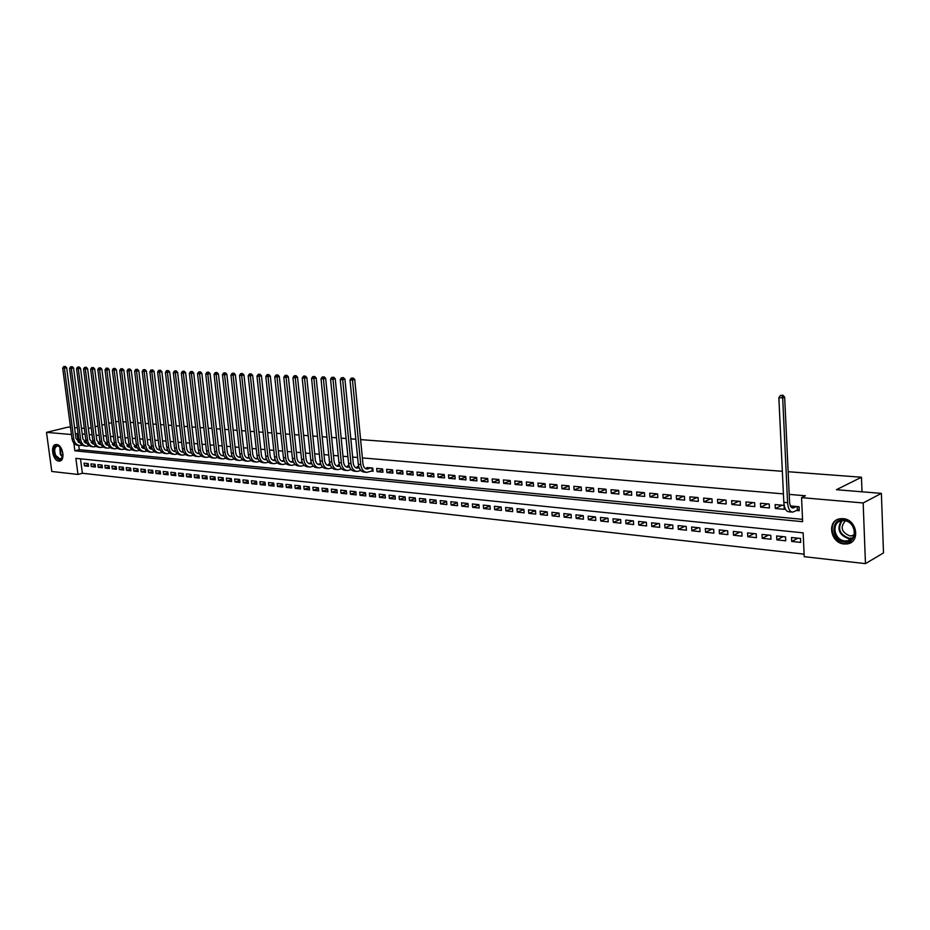 <?xml version="1.0" encoding="UTF-8"?>
<svg xmlns="http://www.w3.org/2000/svg" width="930" height="930" viewBox="0 0 930 930"><rect width="100%" height="100%" fill="white"/><g stroke="black" fill="none" stroke-linecap="round" stroke-linejoin="round"><path stroke-width="1.4" d="M56.614 444.517C62.798 444.68 65.623 460.885 59.52 461.106L58.834 461.106C52.661 460.873 49.883 444.761 55.986 444.528L56.614 444.517M843.08 518.649C857.053 519.277 860.785 542.411 847.195 543.911L844.103 543.992C830.153 543.155 826.584 520.196 840.209 518.731L843.08 518.649M788.14 471.719L861.459 477.23L836.419 489.715L881.384 493.377L883.5 552.932L865.458 563.626L804.217 556.686L803.148 532.855L75.865 458.351L77.992 474.451L51.789 471.475L46.5 432.369L71.471 434.519M80.48 458.827L82.375 473.254L804.113 554.164M82.375 473.254L77.992 474.451M85.502 443.04L85.362 442.006L84.06 441.89M92.396 443.645L92.268 442.634L91.059 442.517M99.371 444.261L99.243 443.261L98.045 443.157M106.404 444.877L106.276 443.901L105.137 443.796M113.495 445.505L113.379 444.54L112.286 444.447M120.668 446.121L120.551 445.191L119.517 445.098M127.898 446.76L127.794 445.854L126.806 445.761M135.21 447.388L134.176 446.435M142.581 448.028L141.604 447.109M150.032 448.667L149.114 447.783M157.554 449.306L156.705 448.469M165.145 449.957L164.366 449.167M172.806 450.608L172.096 449.876M180.548 451.259L179.909 450.585M188.371 451.922L187.802 451.294M292.915 460.827L292.311 461.361M302.018 461.652L301.297 462.187M311.225 462.489L310.376 463.024M320.525 463.338L319.548 463.861M329.929 464.186L328.767 464.082L328.825 464.721M339.438 465.047L338.148 464.93L338.206 465.581M349.064 465.918L347.622 465.791L347.692 466.453M358.782 466.802L357.213 466.662L357.271 467.325M371.361 471.138L373.081 471.289L372.767 468.069L366.897 467.546L366.966 468.22M382.625 468.964L376.697 468.429L377.01 471.661L382.939 472.208L382.625 468.964M392.6 469.871L386.601 469.325L386.915 472.568L392.913 473.126L392.6 469.871M402.69 470.789L396.622 470.231L396.936 473.498L402.992 474.056L402.69 470.789M412.897 471.708L406.759 471.161L407.061 474.44L413.199 475.009L412.897 471.708M423.22 472.649L417.012 472.091L417.314 475.381L423.51 475.962L423.22 472.649M433.659 473.591L427.382 473.021L427.672 476.346L433.95 476.927L433.659 473.591M444.215 474.556L437.867 473.975L438.158 477.311L444.505 477.904L444.215 474.556M454.898 475.521L448.469 474.939L448.772 478.299L455.189 478.892L454.898 475.521M465.709 476.497L459.199 475.916L459.49 479.287L465.988 479.892L465.709 476.497M476.637 477.497L470.057 476.892L470.348 480.287L476.927 480.903L476.637 477.497M487.704 478.497L481.043 477.892L481.333 481.31L487.983 481.926L487.704 478.497M498.899 479.508L492.168 478.904L492.447 482.333L499.178 482.961L498.899 479.508M510.233 480.543L503.409 479.927L503.7 483.379L510.512 484.007L510.233 480.543M521.695 481.577L514.802 480.961L515.081 484.425L521.974 485.065L521.695 481.577M533.297 482.635L526.322 481.996L526.589 485.495L533.576 486.146L533.297 482.635M545.05 483.705L537.982 483.054L538.249 486.576L545.317 487.227L545.05 483.705M556.942 484.774L549.793 484.135L550.06 487.669L557.21 488.331L556.942 484.774M568.986 485.867L561.743 485.216L561.999 488.773L569.241 489.436L568.986 485.867M581.169 486.971L573.833 486.309L574.101 489.889L581.424 490.563L581.169 486.971M593.514 488.099L586.086 487.425L586.342 491.017L593.759 491.714L593.514 488.099M606.011 489.226L598.49 488.552L598.746 492.168L606.255 492.865L606.011 489.226L598.746 492.168M618.659 490.377L611.045 489.692L611.301 493.33L618.903 494.039L618.659 490.377M631.482 491.54L623.774 490.842L624.018 494.504L631.714 495.225L631.482 491.54M644.455 492.714L636.655 492.005L636.887 495.702L644.699 496.422L644.455 492.714M657.603 493.911L649.698 493.191L649.931 496.911L657.836 497.631L657.603 493.911M670.925 495.12L662.916 494.388L663.148 498.131L671.158 498.864L670.925 495.12M684.422 496.341L676.308 495.609L676.529 499.364L684.643 500.119L684.422 496.341M698.093 497.585L689.862 496.841L690.095 500.619L698.314 501.386L698.093 497.585M711.95 498.84L703.615 498.085L703.824 501.886L712.159 502.665L711.95 498.84M725.981 500.108L717.542 499.34L717.751 503.177L726.191 503.955L725.981 500.108M740.21 501.398L731.654 500.631L731.852 504.478L740.408 505.281L740.21 501.398M754.625 502.712L745.953 501.921L746.151 505.804L754.823 506.606L754.625 502.712M769.238 504.037L760.449 503.235L760.647 507.152L769.436 507.966L769.238 504.037M784.06 505.374L775.143 504.572L775.341 508.512L784.246 509.326L784.06 505.374M797.882 538.191L791.697 541.446L800.707 542.411L800.521 538.458L791.511 537.517L791.697 541.446M783.095 536.633L776.852 539.865L785.734 540.807L785.548 536.889L776.666 535.959L776.852 539.865M768.494 535.099L762.216 538.296L770.97 539.237L770.784 535.331L762.019 534.413L762.216 538.296M754.091 533.588L747.767 536.75L756.404 537.68L756.206 533.808L747.557 532.902L747.767 536.75M739.873 532.088L733.503 535.227L742.035 536.145L741.838 532.297L733.305 531.402L733.503 535.227M725.853 530.612L719.436 533.727L727.853 534.622L727.655 530.798L719.227 529.914L719.436 533.727M712.008 529.158L705.556 532.239L713.868 533.123L713.659 529.333L705.347 528.461L705.556 532.239M698.349 527.717L691.862 530.774L700.058 531.646L699.837 527.88L691.641 527.019L691.862 530.774M684.864 526.31L678.342 529.333L686.433 530.193L686.212 526.45L678.11 525.601L678.342 529.333M671.541 524.904L664.985 527.903L672.971 528.751L672.75 525.032L664.764 524.195L664.985 527.903M658.405 523.52L651.814 526.496L659.696 527.333L659.463 523.637L651.581 522.811L651.814 526.496M645.42 522.16L638.805 525.101L646.594 525.938L646.35 522.253L638.561 521.439L638.805 525.101M632.609 520.812L625.96 523.73L633.644 524.555L633.411 520.893L625.716 520.091L625.96 523.73M619.961 519.486L613.277 522.369L620.868 523.183L620.624 519.556L613.033 518.754L613.277 522.369M607.464 518.173L600.757 521.033L608.243 521.835L607.999 518.231L600.501 517.44L600.757 521.033M595.119 516.871L588.388 519.707L595.781 520.498L595.537 516.917L588.132 516.138L588.388 519.707M582.924 515.592L576.17 518.405L583.482 519.184L583.226 515.615L575.914 514.848L576.17 518.405M570.892 514.325L564.103 517.115L571.322 517.882L571.067 514.348L563.836 513.581L564.103 517.115M558.988 513.069L552.176 515.836L559.314 516.603L559.046 513.081L551.92 512.325L552.176 515.836M547.189 511.86L540.411 514.581L547.456 515.336L547.189 511.837L540.132 511.093L540.411 514.581M535.471 510.675L528.775 513.337L535.738 514.081L535.471 510.605L528.496 509.873L528.775 513.337M523.892 509.512L517.278 512.105L524.16 512.849L523.881 509.384L516.999 508.664L517.278 512.105M512.453 508.361L505.92 510.896L512.721 511.628L512.442 508.175L505.641 507.466L505.92 510.896M501.154 507.222L494.702 509.698L501.421 510.419L501.142 506.99L494.423 506.28L494.702 509.698M489.994 506.083L483.612 508.512L490.25 509.222L489.971 505.815L483.321 505.118L483.612 508.512M478.95 504.967L472.649 507.338L479.206 508.036L478.927 504.653L472.359 503.967L472.649 507.338M468.046 503.862L461.815 506.176L468.302 506.873L468.011 503.514L461.524 502.828L461.815 506.176M457.258 502.77L451.108 505.037L457.514 505.722L457.223 502.374L450.818 501.7L451.108 505.037M446.598 501.689L440.518 503.909L446.853 504.583L446.563 501.258L440.227 500.584L440.518 503.909M436.065 500.619L430.055 502.781L436.321 503.456L436.031 500.142L429.765 499.491L430.055 502.781M425.649 499.561L419.709 501.677L425.905 502.34L425.603 499.05L419.407 498.399L419.709 501.677M415.35 498.503L409.479 500.584L415.605 501.235L415.303 497.969L409.177 497.329L409.479 500.584M405.178 497.469L399.365 499.503L405.422 500.154L405.12 496.899L399.063 496.26L399.365 499.503M395.111 496.446L389.368 498.434L395.355 499.073L395.052 495.841L389.066 495.213L389.368 498.434M385.148 495.423L379.475 497.376L385.404 498.015L385.09 494.795L379.173 494.167L379.475 497.376M375.313 494.423L369.698 496.329L375.557 496.957L375.243 493.76L369.384 493.144L369.698 496.329M365.571 493.423L360.026 495.295L365.816 495.923L365.502 492.737L359.712 492.121L360.026 495.295M355.946 492.435L350.459 494.272L356.19 494.888L355.876 491.726L350.145 491.121L350.459 494.272M346.425 491.459L340.996 493.26L346.658 493.865L346.344 490.726L340.682 490.122L340.996 493.26M336.997 490.494L331.638 492.261L337.241 492.865L336.916 489.726L331.312 489.145L331.638 492.261M327.674 489.54L322.373 491.273L327.918 491.865L327.604 488.75L322.059 488.169L322.373 491.273M318.455 488.587L313.212 490.296L318.699 490.877L318.374 487.785L312.887 487.204L313.212 490.296M309.341 487.657L304.145 489.32L309.574 489.901L309.248 486.82L303.819 486.25L304.145 489.32M300.32 486.727L295.182 488.366L300.553 488.936L300.227 485.867L294.856 485.309L295.182 488.366M291.392 485.809L286.3 487.413L291.625 487.983L291.299 484.937L285.975 484.379L286.3 487.413M282.557 484.902L277.524 486.483L282.778 487.041L282.453 484.007L277.198 483.449L277.524 486.483M273.815 483.995L268.84 485.553L274.036 486.099L273.711 483.089L268.503 482.542L268.84 485.553M265.155 483.112L260.237 484.635L265.387 485.181L265.062 482.17L259.912 481.635L260.237 484.635M256.599 482.228L251.728 483.716L256.82 484.263L256.494 481.275L251.391 480.74L251.728 483.716M248.124 481.345L243.3 482.821L248.345 483.356L248.019 480.38L242.974 479.857L243.3 482.821M239.731 480.485L234.965 481.926L239.952 482.461L239.626 479.496L234.627 478.973L234.965 481.926M231.431 479.624L226.711 481.043L231.651 481.577L231.314 478.625L226.374 478.113L226.711 481.043M223.212 478.776L218.538 480.171L223.433 480.694L223.095 477.764L218.201 477.253L218.538 480.171M215.074 477.939L210.459 479.31L215.295 479.822L214.958 476.904L210.122 476.404L210.459 479.31M207.03 477.102L202.449 478.45L207.239 478.962L206.902 476.067L202.112 475.555L202.449 478.45M199.055 476.276L194.521 477.601L199.264 478.113L198.927 475.23L194.184 474.73L194.521 477.601M191.162 475.463L186.674 476.765L191.371 477.264L191.034 474.393L186.337 473.905L186.674 476.765M183.338 474.649L178.897 475.939L183.559 476.427L183.21 473.568L178.56 473.079L178.897 475.939M175.607 473.847L171.201 475.114L175.817 475.602L175.468 472.754L170.864 472.277L171.201 475.114M167.935 473.056L163.587 474.3L168.156 474.788L167.807 471.952L163.238 471.475L163.587 474.3M160.355 472.266L156.042 473.486L160.565 473.975L160.216 471.15L155.694 470.685L156.042 473.486M152.834 471.487L148.567 472.696L153.043 473.172L152.694 470.359L148.219 469.894L148.567 472.696M145.394 470.72L141.162 471.894L145.603 472.37L145.254 469.58L140.825 469.115L141.162 471.894M138.024 469.952L133.839 471.115L138.221 471.58L137.884 468.801L133.49 468.348L133.839 471.115M130.723 469.197L126.573 470.336L130.921 470.801L130.572 468.034L126.224 467.581L126.573 470.336M123.492 468.441L119.389 469.569L123.69 470.034L123.341 467.279L119.04 466.825L119.389 469.569M116.331 467.697L112.263 468.813L116.529 469.266L116.18 466.523L111.914 466.081L112.263 468.813M109.228 466.965L105.206 468.057L109.426 468.511L109.077 465.779L104.858 465.337L105.206 468.057M102.207 466.232L98.208 467.302L102.393 467.755L102.044 465.035L97.859 464.605L98.208 467.302M95.232 465.5L91.279 466.569L95.43 467.011L95.081 464.303L90.931 463.872L91.279 466.569M88.176 463.582L84.072 463.152L84.421 465.837L88.536 466.267L88.176 463.582M73.854 443.122L74.865 450.818L802.637 521.683L801.555 497.643L805.392 495.771L789.198 494.388M783.409 493.888L362.386 457.909M357.632 457.502L352.633 457.083M347.901 456.677L342.996 456.258M338.276 455.851L333.452 455.444M328.767 455.037L324.012 454.631M319.35 454.235L314.689 453.84M310.039 453.445L305.459 453.05M300.832 452.654L296.321 452.271M291.729 451.875L287.289 451.492M282.708 451.108L278.349 450.736M273.792 450.341L269.502 449.981M264.98 449.585L260.76 449.225M256.25 448.841L252.1 448.493M247.613 448.109L243.532 447.76M239.068 447.377L235.046 447.028M230.605 446.656L226.664 446.319M222.235 445.935L218.352 445.61M213.947 445.226L210.133 444.9M205.751 444.528L201.996 444.203M197.637 443.831L193.94 443.517M189.604 443.145L185.965 442.843M181.652 442.471L178.072 442.169M173.77 441.797L170.26 441.494M165.982 441.134L162.518 440.832M158.263 440.471L154.857 440.181M150.614 439.82L147.277 439.53M143.046 439.169L139.756 438.89M135.559 438.53L132.327 438.251M128.142 437.891L124.957 437.623M120.784 437.263L117.657 436.995M113.507 436.647L110.438 436.379M106.299 436.031L103.277 435.775M99.161 435.414L96.185 435.17M92.093 434.822L89.164 434.566M85.083 434.217L82.2 433.973M78.143 433.624L77.155 433.543L78.294 442.238M78.713 445.424L79.271 449.69L802.532 519.347M796.615 510.477L799.265 510.721L799.079 506.745L790.454 505.955M371.047 467.918L367.048 469.046C364.816 468.825 363.444 467.081 362.967 463.838L354.737 379.51L352.47 380.091L360.747 464.547C361.468 469.406 363.514 472.01 366.873 472.347L372.244 470.847L371.965 467.999M232 455.758L230.152 456.351M115.715 421.697L118.796 421.464M122.958 421.767L126.143 422.011M130.328 422.325L133.571 422.569M137.78 422.883L141.069 423.127M145.289 423.452L148.637 423.696M152.88 424.022L156.287 424.278M160.553 424.592L164.006 424.859M168.295 425.173L171.806 425.44M176.119 425.766L179.688 426.033M184.012 426.359L187.651 426.626M191.999 426.951L195.695 427.23M200.055 427.556L203.81 427.847M208.192 428.172L212.017 428.463M216.423 428.788L220.305 429.079M224.734 429.416L228.687 429.707M233.139 430.044L237.15 430.346M241.626 430.683L245.706 430.985M250.193 431.322L254.355 431.636M258.866 431.973L263.085 432.299M267.619 432.636L271.92 432.962M276.477 433.299L280.837 433.624M285.417 433.973L289.858 434.31M294.461 434.647L298.983 434.984M303.599 435.333L308.202 435.682M312.84 436.031L317.514 436.379M322.187 436.728L326.942 437.088M331.626 437.437L336.462 437.809M341.182 438.158L346.1 438.53M350.843 438.879L355.83 439.262M360.596 439.623L782.339 471.289M862.017 491.796L861.459 477.23M881.384 493.377L863.168 502.967L865.458 563.626M70.506 427.254L68.32 427.079L46.5 432.369M88.362 428.428L91.175 427.73M95.104 426.765L97.952 426.068M101.905 425.091L104.811 424.382M108.775 423.406L111.74 422.673M74.551 427.591L77.388 427.823M81.445 428.149L84.328 428.381M77.155 433.543L75.388 433.973M801.555 497.643L863.168 502.967M79.271 449.69L74.865 450.818M88.338 464.791L84.421 465.837M782.118 505.199L775.341 508.512M767.483 503.874L760.647 507.152M753.033 502.56L746.151 505.804M738.78 501.27L731.852 504.478M724.726 499.991L717.751 503.177M710.846 498.736L703.824 501.886M697.14 497.492L690.095 500.619M683.62 496.271L676.529 499.364M670.274 495.062L663.148 498.131M657.103 493.865L649.931 496.911M644.095 492.679L636.887 495.702M631.249 491.517L624.018 494.504M618.566 490.366L611.301 493.33M593.514 488.169L586.342 491.017M581.18 487.111L574.101 489.889M568.997 486.065L561.999 488.773M556.954 485.018L550.06 487.669M545.073 483.995L538.249 486.576M533.332 482.972L526.589 485.495M521.73 481.961L515.081 484.425M510.268 480.973L503.7 483.379M498.933 479.985L492.447 482.333M487.75 479.008L481.333 481.31M476.683 478.043L470.348 480.287M465.756 477.09L459.49 479.287M454.956 476.148L448.772 478.299M444.273 475.207L438.158 477.311M433.717 474.288L427.672 476.346M423.278 473.37L417.314 475.381M412.967 472.463L407.061 474.44M402.76 471.568L396.936 473.498M392.681 470.673L386.915 472.568M382.707 469.801L377.01 471.661M792.674 506.164L791.046 506.966M796.44 506.501L792.953 508.036C791.012 507.838 789.872 505.734 789.547 501.723L784.653 397.11L782.676 397.866L787.594 502.677C788.094 508.675 789.791 511.837 792.709 512.139L797.394 510.093L797.231 506.571M799.207 509.663L797.394 510.093M782.025 395.448L780.491 395.39L782.025 395.448L782.676 397.866L778.852 397.703L783.816 502.328C784.304 508.338 786.013 511.488 788.931 511.791L791.988 512.07M778.852 397.703L780.491 395.39M782.816 395.145L784.653 397.11M843.754 520.033C857.495 520.812 858.378 543.957 844.638 541.957C831.036 541.051 830.072 518.243 843.754 520.033M844.975 540.935L847.428 540.876C858.32 539.667 855.344 521.172 844.161 520.649L841.836 520.719C830.932 521.893 833.803 540.295 844.975 540.935M854.019 535.192L849.95 535.982C841.441 532.251 839.918 527.205 845.382 520.847M838.383 519.173C827.188 523.172 832.304 542.864 844.696 543.573L847.765 543.492L851.985 541.806M63.031 454.503L62.101 458.351C59.846 460.862 57.486 460.025 55.044 455.84C52.929 447.876 54.428 444.726 59.567 446.4L61.531 448.818M60.241 447.028L57.474 445.889C54.486 447.156 53.905 450.353 55.73 455.491L60.299 459.164L62.787 456.688M63.031 454.433L61.566 448.888M56.16 444.517C52.905 446.493 52.371 450.422 54.545 456.305L60.485 460.827M368.606 467.697L365.583 468.662L368.013 468.894M373.023 470.696L372.244 470.847M352.249 378.173L351.261 378.126L352.249 378.173L352.47 380.091L350.017 379.986L358.294 464.326C359.015 469.185 361.061 471.777 364.432 472.126L366.048 472.277M350.017 379.986L351.261 378.126M353.144 377.94L354.737 379.51M358.794 466.848L355.853 467.778L357.318 468.15C355.062 467.93 353.702 466.197 353.214 462.977L344.925 379.115L342.67 379.684L350.994 463.675C351.714 468.511 353.76 471.103 357.132 471.44L360.84 470.487M359.108 467.732L358.283 467.999M342.449 377.778L341.473 377.731L342.449 377.778L342.67 379.684L340.241 379.591L348.576 463.454C349.296 468.29 351.342 470.871 354.714 471.208L356.318 471.359M340.241 379.591L341.473 377.731M343.356 377.545L344.925 379.115M349.087 466.011L346.239 466.906L347.68 467.267C345.425 467.046 344.053 465.325 343.577 462.117L335.242 378.719L332.975 379.289L341.345 462.815C342.077 467.627 344.123 470.196 347.506 470.534L351.156 469.615M349.401 466.883L348.645 467.116M332.766 377.382L331.801 377.348L332.766 377.382L332.975 379.289L330.569 379.184L338.95 462.605C339.683 467.406 341.728 469.976 345.111 470.313L346.681 470.464M330.569 379.184L331.801 377.348M333.672 377.162L335.242 378.719M339.485 465.174L336.718 466.046M339.799 466.035L338.16 466.395C335.893 466.174 334.521 464.465 334.044 461.268L325.651 378.324L323.396 378.894L331.812 461.966C332.545 466.744 334.591 469.313 337.974 469.65L341.566 468.743M323.187 376.999L322.233 376.964L323.187 376.999L323.396 378.894L321.013 378.789L329.441 461.757C330.173 466.523 332.231 469.092 335.614 469.429L337.148 469.569M321.013 378.789L322.233 376.964M324.093 376.778L325.651 378.324M329.987 464.361L327.302 465.186M330.301 465.198L328.732 465.535C326.465 465.314 325.093 463.617 324.605 460.431L316.177 377.929L313.91 378.498L322.373 461.117C323.105 465.872 325.163 468.429 328.557 468.767L332.091 467.895M313.712 376.615L312.771 376.58L313.712 376.615L313.91 378.498L311.562 378.405L320.036 460.908C320.769 465.663 322.826 468.209 326.209 468.546L327.72 468.697M311.562 378.405L312.771 376.58M314.619 376.394L316.177 377.929M320.594 463.547L317.99 464.349M320.908 464.372L319.409 464.686C317.142 464.454 315.77 462.768 315.282 459.606L306.807 377.545L304.529 378.115L313.05 460.292C313.782 465.023 315.84 467.558 319.234 467.895L322.71 467.046M304.343 376.243L305.249 376.022L303.413 376.208L304.343 376.243L304.529 378.115L302.204 378.022L310.736 460.083C311.469 464.802 313.526 467.337 316.921 467.685L318.409 467.825M302.204 378.022L303.413 376.208M305.249 376.022L306.807 377.545M311.306 462.733L308.783 463.512M311.62 463.547L310.19 463.838C307.923 463.617 306.54 461.931 306.051 458.792L297.53 377.173L295.263 377.731L303.819 459.467C304.552 464.175 306.621 466.697 310.016 467.034L313.445 466.209M295.077 375.871L295.984 375.65L294.159 375.836L295.077 375.871L295.263 377.731L292.962 377.638L301.529 459.257C302.262 463.954 304.331 466.476 307.725 466.825L309.178 466.953M292.962 377.638L294.159 375.836M295.984 375.65L297.53 377.173M302.111 461.943L299.669 462.675M302.436 462.733L301.064 463C298.797 462.78 297.414 461.106 296.926 457.978L288.358 376.801L286.091 377.348L294.694 458.641C295.426 463.326 297.495 465.837 300.89 466.186L304.261 465.384M285.905 375.499L286.824 375.278L284.999 375.464L285.905 375.499L286.091 377.348L283.813 377.255L292.415 458.444C293.159 463.117 295.229 465.628 298.623 465.976L300.065 466.104M283.813 377.255L284.999 375.464M286.824 375.278L288.358 376.801M293.02 461.152L290.66 461.861M293.345 461.931L292.043 462.175C289.765 461.954 288.381 460.28 287.893 457.176L279.291 376.429L277.012 376.976L285.661 457.839C286.394 462.501 288.463 465 291.869 465.337L295.194 464.558M276.849 375.139L277.756 374.918L275.943 375.104L276.849 375.139L277.012 376.976L274.757 376.882L283.418 457.641C284.15 462.291 286.231 464.791 289.625 465.128L291.032 465.267M274.757 376.882L275.943 375.104M277.756 374.918L279.291 376.429M284.034 460.362L281.744 461.048M284.348 461.141L283.104 461.361C280.837 461.129 279.453 459.478 278.954 456.386L270.316 376.057L268.038 376.603L276.721 457.037C277.466 461.675 279.535 464.163 282.941 464.512L286.207 463.745M267.875 374.778L268.782 374.558L266.98 374.744L267.875 374.778L268.038 376.603L265.806 376.511L274.501 456.839C275.245 461.466 277.314 463.954 280.721 464.303L282.104 464.43M265.806 376.511L266.98 374.744M268.782 374.558L270.316 376.057M275.129 459.594L272.92 460.245M275.443 460.35L274.269 460.548C272.002 460.327 270.618 458.676 270.119 455.595L261.435 375.697L259.156 376.243L267.875 456.258C268.631 460.862 270.7 463.338 274.106 463.675L277.326 462.942M259.005 374.418L259.912 374.197L258.122 374.383L259.005 374.418L259.156 376.243L256.959 376.15L265.678 456.06C266.433 460.664 268.503 463.128 271.909 463.477L273.269 463.605M256.959 376.15L258.122 374.383M259.912 374.197L261.435 375.697M266.329 458.827L264.178 459.455M266.643 459.571L265.527 459.746C263.26 459.525 261.865 457.886 261.365 454.817L252.646 375.336L250.379 375.871L259.133 455.468C259.877 460.059 261.958 462.524 265.364 462.861L268.538 462.14M250.228 374.069L251.135 373.848L249.356 374.034L250.228 374.069L250.379 375.871L248.194 375.79L256.959 455.281C257.703 459.862 259.784 462.315 263.19 462.663L264.527 462.791M248.194 375.79L249.356 374.034M251.135 373.848L252.646 375.336M257.622 458.06L255.541 458.664M257.935 458.792L256.878 458.955C254.599 458.734 253.216 457.095 252.716 454.049L243.962 374.976L241.684 375.511L250.472 454.7C251.228 459.257 253.309 461.71 256.715 462.059L259.842 461.35M241.533 373.721L242.451 373.5L240.672 373.686L241.533 373.721L241.684 375.511L239.522 375.429L248.322 454.503C249.077 459.06 251.158 461.513 254.564 461.85L255.878 461.978M239.522 375.429L240.672 373.686M242.451 373.5L243.962 374.976M248.996 457.304L246.996 457.886M247.159 457.839L248.322 458.176C246.043 457.944 244.648 456.316 244.148 453.294L235.36 374.627L233.081 375.162L241.905 453.933C242.66 458.467 244.741 460.908 248.147 461.257L251.24 460.571M232.942 373.372L233.849 373.163L232.093 373.337L232.942 373.372L233.081 375.162L230.942 375.069L239.777 453.747C240.533 458.281 242.614 460.71 246.02 461.059L247.322 461.175M230.942 375.069L232.093 373.337M233.849 373.163L235.36 374.627M240.463 456.56L238.533 457.118M238.708 457.072L239.847 457.397C237.569 457.176 236.174 455.549 235.674 452.538L226.85 374.279L224.572 374.813L233.43 453.177C234.186 457.688 236.267 460.118 239.673 460.466L242.718 459.804M224.444 373.035L225.351 372.814L223.595 373L224.444 373.035L224.572 374.813L222.456 374.72L231.326 452.991C232.082 457.502 234.162 459.92 237.569 460.269L238.847 460.385M222.456 374.72L223.595 373M225.351 372.814L226.85 374.279M230.338 456.305L231.454 456.63C229.175 456.409 227.792 454.793 227.28 451.794L218.422 373.93L216.144 374.465L225.037 452.422C225.804 456.921 227.885 459.339 231.291 459.676L234.29 459.036M216.027 372.686L216.934 372.477L215.19 372.663L216.027 372.686L216.144 374.465L214.063 374.372L222.956 452.236C223.712 456.723 225.804 459.141 229.21 459.49L230.454 459.606M214.063 374.372L215.19 372.663M216.934 372.477L218.422 373.93M223.677 455.096L221.863 455.595M223.979 455.77L223.154 455.874C220.875 455.642 219.48 454.038 218.98 451.062L210.087 373.593L207.82 374.116L216.737 451.689C217.492 456.153 219.585 458.56 222.991 458.909L225.955 458.281M207.692 372.36L208.611 372.151L206.867 372.325L207.692 372.36L207.82 374.116L205.739 374.034L214.679 451.503C215.435 455.967 217.515 458.374 220.933 458.711L222.154 458.827M205.739 374.034L206.867 372.325M208.611 372.151L210.087 373.593M215.4 454.363L213.656 454.851M215.714 455.037L214.946 455.119C212.656 454.898 211.273 453.294 210.761 450.329L201.845 373.255L199.566 373.779L208.518 450.945C209.285 455.398 211.366 457.793 214.784 458.141L217.69 457.525M199.45 372.023L200.369 371.814L198.636 371.988L199.45 372.023L199.566 373.779L197.52 373.697L206.483 450.771C207.239 455.212 209.331 457.607 212.738 457.944L213.947 458.06M197.52 373.697L198.636 371.988M200.369 371.814L201.845 373.255M207.216 453.654L205.53 454.119M207.518 454.305L206.809 454.375C204.53 454.154 203.135 452.561 202.624 449.609L193.673 372.918L191.406 373.442L200.38 450.225C201.147 454.654 203.24 457.037 206.646 457.374L209.517 456.781M191.289 371.698L192.208 371.489L190.487 371.663L191.289 371.698L191.406 373.442L189.371 373.36L198.369 450.039C199.125 454.468 201.217 456.851 204.623 457.188L205.809 457.304M189.371 373.36L190.487 371.663M192.208 371.489L193.673 372.918M199.113 452.933L197.497 453.387M199.415 453.584L198.753 453.642C196.474 453.41 195.079 451.829 194.579 448.888L185.593 372.593L183.326 373.104L192.336 449.504C193.091 453.91 195.184 456.281 198.602 456.63L201.426 456.049M183.222 371.372L184.128 371.163L182.419 371.337L183.222 371.372L183.326 373.104L181.315 373.023L190.336 449.329C191.092 453.724 193.184 456.095 196.602 456.432L197.765 456.549M181.315 373.023L182.419 371.337M184.128 371.163L185.593 372.593M191.092 452.236L189.534 452.654M191.394 452.864L190.79 452.91C188.511 452.678 187.116 451.108 186.605 448.179L177.595 372.267L175.328 372.779L184.361 448.795C185.128 453.177 187.221 455.537 190.627 455.886L193.428 455.316M175.224 371.047L176.142 370.849L174.433 371.024L175.224 371.047L175.328 372.779L173.34 372.698L182.385 448.62C183.152 452.991 185.233 455.351 188.651 455.7L189.79 455.805M173.34 372.698L174.433 371.024M176.142 370.849L177.595 372.267M183.164 451.538L181.652 451.934M183.454 452.143L182.896 452.189C180.618 451.957 179.223 450.387 178.711 447.481L169.679 371.942L167.412 372.453L176.468 448.086C177.235 452.445 179.327 454.805 182.733 455.142L185.5 454.596M167.319 370.733L168.225 370.535L166.528 370.698L167.319 370.733L167.412 372.453L165.435 372.372L174.503 447.911C175.27 452.271 177.363 454.619 180.78 454.956L181.908 455.061M165.435 372.372L166.528 370.698M168.225 370.535L169.679 371.942M175.293 450.841L173.852 451.224M175.584 451.434L175.084 451.469C172.806 451.248 171.411 449.678 170.899 446.784L161.843 371.616L159.565 372.128L168.656 447.388C169.423 451.736 171.515 454.073 174.933 454.41L177.642 453.875M159.483 370.419L160.39 370.221L158.705 370.384L159.483 370.419L159.565 372.128L157.623 372.047L166.714 447.214C167.481 451.55 169.574 453.887 172.992 454.235L174.096 454.34M157.623 372.047L158.705 370.384M160.39 370.221L161.843 371.616M167.516 450.155L166.121 450.527M167.807 450.736L164.924 449.771L163.25 446.644L154.078 371.303L151.811 371.802L160.925 446.702C161.692 451.015 163.785 453.352 167.191 453.689L169.876 453.166M151.73 370.105L152.636 369.908L150.951 370.07L151.73 370.105L151.811 371.802L149.881 371.721L158.995 446.528C159.774 450.841 161.855 453.166 165.273 453.515L166.354 453.608M149.881 371.721L150.951 370.07M152.636 369.908L154.078 371.303M159.809 449.481L158.472 449.829M160.088 450.039L157.263 449.074L155.589 445.97L146.394 370.989L144.127 371.489L153.264 446.016C154.031 450.318 156.124 452.631 159.53 452.98L162.18 452.468M144.045 369.791L144.964 369.594L143.29 369.768L144.045 369.791L144.127 371.489L142.22 371.407L151.357 445.842C152.125 450.143 154.217 452.457 157.635 452.794L158.705 452.898M142.22 371.407L143.29 369.768M144.964 369.594L146.394 370.989M152.183 448.806L150.893 449.132M152.462 449.353L147.917 444.749L138.791 370.675L136.524 371.175L145.673 445.342C146.452 449.62 148.544 451.922 151.95 452.271L154.566 451.771M136.454 369.489L137.361 369.291L135.699 369.466L136.454 369.489L136.524 371.175L134.629 371.093L143.79 445.168C144.569 449.446 146.661 451.748 150.067 452.085L151.113 452.189M134.629 371.093L135.699 369.466M137.361 369.291L138.791 370.675M144.627 448.132L143.394 448.458M144.906 448.667L140.407 444.075L131.258 370.373L128.991 370.861L138.163 444.668C138.942 448.923 141.035 451.224 144.441 451.562L147.021 451.085M128.921 369.187L129.828 368.989L128.177 369.164L128.921 369.187L128.991 370.861L127.119 370.779L136.303 444.505C137.07 448.748 139.163 451.05 142.581 451.387L143.604 451.492M127.119 370.779L128.177 369.164M129.828 368.989L131.258 370.373M137.152 447.481L135.966 447.772M137.419 447.993L132.967 443.412L123.806 370.059L121.528 370.559L130.735 444.005C131.502 448.237 133.595 450.527 137.001 450.876L139.547 450.399M121.47 368.885L122.376 368.699L120.726 368.861L121.47 368.885L121.528 370.559L119.679 370.477L128.886 443.843C129.654 448.074 131.746 450.353 135.164 450.701L136.175 450.794M119.679 370.477L120.726 368.861M122.376 368.699L123.806 370.059M129.747 446.819L128.607 447.109M130.002 447.318L125.597 442.761L116.413 369.756L114.146 370.245L123.365 443.343C124.143 447.563 126.236 449.841 129.642 450.178L132.153 449.725M114.088 368.594L114.995 368.396L113.355 368.559L114.088 368.594L114.146 370.245L112.309 370.175L121.539 443.18C122.307 447.388 124.399 449.667 127.817 450.015L128.805 450.108M134.815 447.098L134.745 446.481M112.309 370.175L113.355 368.559M114.995 368.396L116.413 369.756M122.4 446.168L121.319 446.435M122.655 446.656L118.308 442.11L109.101 369.466L106.834 369.942L116.076 442.692C116.843 446.888 118.935 449.155 122.341 449.504L124.818 449.05M106.787 368.303L107.694 368.106L106.055 368.268L106.787 368.303L106.834 369.942L105.02 369.873L114.262 442.529C115.041 446.726 117.134 448.992 120.54 449.329L121.516 449.423M127.526 446.493L127.445 445.819M105.02 369.873L106.055 368.268M107.694 368.106L109.101 369.466M115.134 445.528L114.111 445.784M115.39 445.993L111.077 441.471L101.858 369.164L99.591 369.652L108.845 442.052C109.624 446.226 111.716 448.481 115.122 448.83L117.564 448.388M99.545 368.013L100.452 367.815L98.824 367.978L99.545 368.013L99.591 369.652L97.79 369.57L107.055 441.89C107.834 446.063 109.926 448.318 113.332 448.655L114.285 448.748M120.307 445.889L120.214 445.168M97.79 369.57L98.824 367.978M100.452 367.815L101.858 369.164M107.938 444.889L106.962 445.133M108.182 445.342L103.928 440.843L94.686 368.873L92.419 369.35L101.696 441.413C102.474 445.563 104.567 447.818 107.961 448.155L110.379 447.725M92.372 367.722L93.279 367.524L91.663 367.687L92.372 367.722L92.419 369.35L90.64 369.28L99.917 441.25C100.696 445.4 102.788 447.656 106.183 447.993L107.136 448.074M113.158 445.272L113.053 444.517M90.64 369.28L91.663 367.687M93.279 367.524L94.686 368.873M100.812 444.261L99.882 444.482M100.475 444.645L96.836 440.204L87.583 368.582L85.316 369.059L94.604 440.774C95.383 444.912 97.476 447.156 100.882 447.493L103.253 447.074M85.281 367.431L86.188 367.245L84.572 367.408L85.281 367.431L85.316 369.059L83.549 368.989L92.849 440.622C93.628 444.749 95.709 446.993 99.115 447.33L100.045 447.411M106.067 444.68L105.962 443.877M83.549 368.989L84.572 367.408M86.188 367.245L87.583 368.582M93.756 443.633L92.861 443.843M93.977 444.052L89.815 439.588L80.538 368.292L78.283 368.768L87.583 440.146C88.362 444.273 90.454 446.493 93.86 446.842L96.209 446.435M78.248 367.152L79.155 366.966L77.55 367.118L78.248 367.152L78.283 368.768L76.539 368.699L85.839 439.995C86.618 444.11 88.71 446.33 92.117 446.679L93.023 446.76M99.045 444.075L98.94 443.238M76.539 368.699L77.55 367.118M79.155 366.966L80.538 368.292M86.757 443.017L85.909 443.215M86.978 443.412L82.863 438.972L73.575 368.001L71.308 368.478L80.631 439.53C81.41 443.633 83.502 445.854 86.897 446.191L89.222 445.796M71.285 366.873L72.191 366.687L70.587 366.839L71.285 366.873L71.308 368.478L69.576 368.408L78.899 439.379C79.678 443.471 81.77 445.691 85.176 446.028L86.072 446.109M92.093 443.471L91.977 442.599M69.576 368.408L70.587 366.839M72.191 366.687L73.575 368.001M79.829 442.401L79.027 442.587M79.596 442.726L75.969 438.356L66.669 367.722L64.414 368.199L73.737 438.914C74.528 442.994 76.609 445.203 80.015 445.54L82.305 445.156M64.379 366.594L65.286 366.408L63.693 366.571L64.379 366.594L64.414 368.199L62.694 368.117L72.029 438.762C72.807 442.831 74.9 445.04 78.294 445.389L79.178 445.47M85.2 442.878L85.083 441.983M62.694 368.117L63.693 366.571M65.286 366.408L66.669 367.722M793.79 507.815L791.697 507.629M787.594 502.677L783.816 502.328M851.961 538.586L848.846 538.784C839.104 535.157 836.582 529.17 841.278 520.823M842.103 520.672C837.256 528.74 839.627 534.599 849.195 538.249L852.508 537.97M62.577 457.246L60.299 454.317L59.776 446.644M60.194 446.993L60.834 454.107L62.775 456.735M360.747 464.547L358.294 464.326M350.994 463.675L348.576 463.454M341.345 462.815L338.95 462.605M339.113 466.256L336.753 466.035M331.812 461.966L329.441 461.757M329.697 465.384L327.348 465.174M322.373 461.117L320.036 460.908M320.373 464.535L318.06 464.326M313.05 460.292L310.736 460.083M311.155 463.698L308.865 463.489M303.819 459.467L301.529 459.257M302.029 462.861L299.762 462.652M294.694 458.641L292.415 458.444M293.008 462.036L290.765 461.826M285.661 457.839L283.418 457.641M284.069 461.222L281.86 461.013M276.721 457.037L274.501 456.839M275.233 460.408L273.048 460.211M267.875 456.258L265.678 456.06M266.492 459.606L264.329 459.408M259.133 455.468L256.959 455.281M257.843 458.816L255.692 458.63M250.472 454.7L248.322 454.503M241.905 453.933L239.777 453.747M233.43 453.177L231.326 452.991M225.037 452.422L222.956 452.236M223.956 455.723L222.061 455.549M216.737 451.689L214.679 451.503M215.679 454.968L213.865 454.805M208.518 450.945L206.483 450.771M207.483 454.212L205.751 454.061M200.38 450.225L198.369 450.039M199.369 453.48L197.73 453.329M192.336 449.504L190.336 449.329M191.336 452.736L189.778 452.596M184.361 448.795L182.385 448.62M183.384 452.015L181.908 451.875M176.468 448.086L174.503 447.911M175.514 451.294L174.108 451.166M168.656 447.388L166.714 447.214M167.726 450.585L166.389 450.457M160.925 446.702L158.995 446.528M160.006 449.876L158.751 449.76M153.264 446.016L151.357 445.842M152.369 449.178L151.183 449.074M145.673 445.342L143.79 445.168M144.801 448.493L143.697 448.388M138.163 444.668L136.303 444.505M137.315 447.807L136.28 447.702M130.735 444.005L128.886 443.843M129.898 447.121L128.933 447.039M123.365 443.343L121.539 443.18M122.551 446.458L121.644 446.365M116.076 442.692L114.262 442.529M115.273 445.784L114.437 445.714M108.845 442.052L107.055 441.89M108.066 445.133L107.299 445.063M101.696 441.413L99.917 441.25M100.928 444.47L100.231 444.412M94.604 440.774L92.849 440.622M93.86 443.831L93.221 443.773M87.583 440.146L85.839 439.995M80.631 439.53L78.899 439.379M73.737 438.914L72.029 438.762M59.52 461.106L60.334 460.896M851.868 535.924L854.182 534.645M851.973 538.563L847.428 540.876M60.95 459.002L60.299 459.164"/></g></svg>
